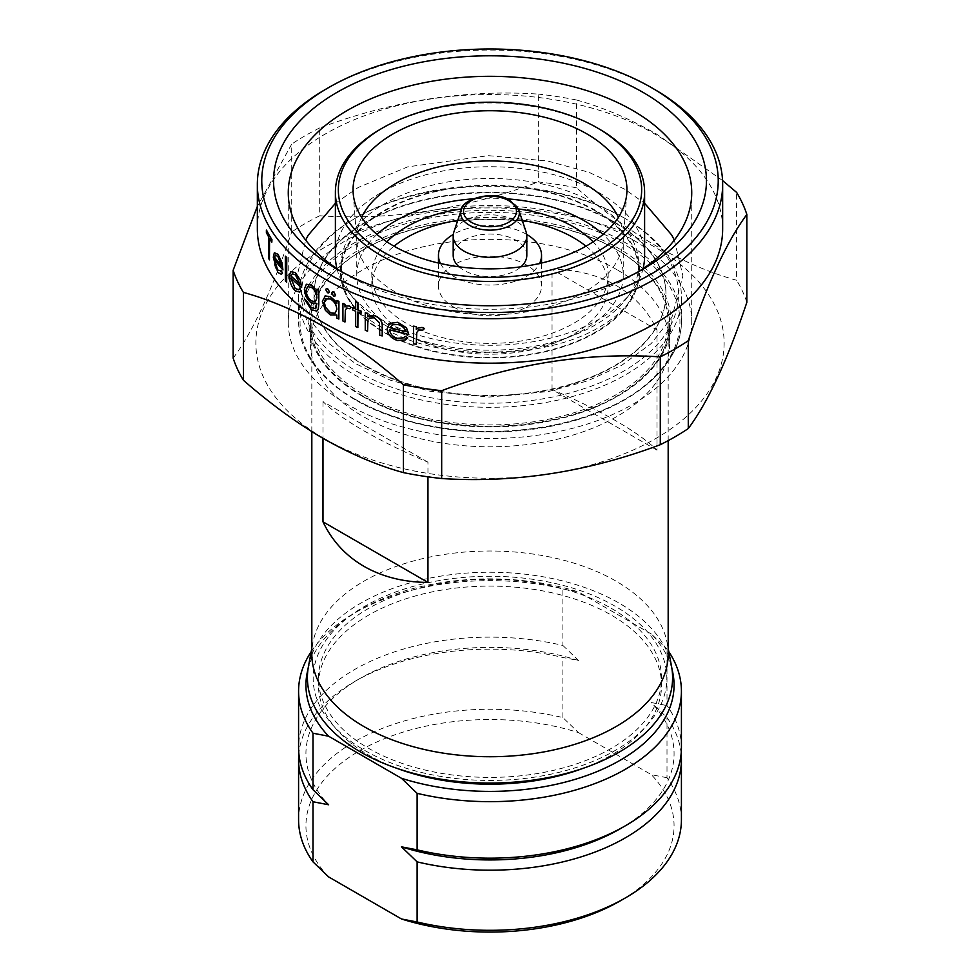 <?xml version="1.0" encoding="UTF-8"?>
<svg xmlns="http://www.w3.org/2000/svg" width="980" height="980" viewBox="0 0 980 980"><rect width="100%" height="100%" fill="white"/><g stroke="black" fill="none" stroke-linecap="round" stroke-linejoin="round"><path stroke-width="0.73" stroke-dasharray="4.9 3.68" d="M384.27 210.504A149.524 86.326 180 0 1 560.523 195.424A149.524 86.326 180 0 1 636.633 288.439A149.524 86.326 180 0 1 595.73 332.588A149.524 86.326 180 0 1 446.635 354.16A149.524 86.326 180 0 1 343.368 288.439A149.524 86.326 180 0 1 384.27 210.504M614.423 222.056A175.959 101.589 0 0 0 365.577 222.056A175.959 101.589 0 0 0 314.041 293.89A175.959 101.589 0 0 0 365.577 365.724A175.959 101.589 0 0 0 614.423 365.724A175.959 101.589 0 0 0 665.959 293.89A175.959 101.589 0 0 0 614.423 222.056M582.708 768.467A171.549 99.041 0 0 0 661.549 685.13A171.549 99.041 0 0 0 611.299 615.097A171.549 99.041 0 0 0 424.352 593.635A171.549 99.041 0 0 0 318.451 685.13A171.549 99.041 0 0 0 368.701 755.164A171.549 99.041 0 0 0 397.292 768.467M611.299 608.323A171.549 99.041 180 0 1 661.549 678.356A171.549 99.041 180 0 1 555.648 769.864A171.549 99.041 180 0 1 368.701 748.389A171.549 99.041 180 0 1 318.451 678.356A171.549 99.041 180 0 1 424.352 586.861A171.549 99.041 180 0 1 611.299 608.323M668.176 653.868A178.176 102.863 0 0 0 667.147 642.843A178.176 102.863 0 0 0 615.991 581.14A178.176 102.863 0 0 0 430.759 556.861A178.176 102.863 0 0 0 312.853 642.843A178.176 102.863 0 0 0 311.824 653.868M657.017 450.175L552.046 389.562C576.301 399.865 597.616 410.314 615.991 420.886C634.256 431.457 647.927 441.221 657.017 450.175L657.017 329.942C647.927 310.881 634.256 296.034 615.991 285.388C597.616 274.878 576.301 269.525 552.046 269.341L657.017 329.942M364.009 394.781A178.176 102.863 0 0 0 558.184 417.076A178.176 102.863 0 0 0 668.176 322.04A178.176 102.863 0 0 0 615.991 249.3A178.176 102.863 0 0 0 421.817 227.005A178.176 102.863 0 0 0 311.824 322.04A178.176 102.863 0 0 0 364.009 394.781M427.954 462.193L322.984 401.592C332.073 410.534 345.744 420.298 364.009 430.869C382.384 441.441 403.699 451.89 427.954 462.193L427.954 476.819M671.533 666.339A182.586 105.411 0 0 0 619.115 603.104A182.586 105.411 0 0 0 429.289 578.225A182.586 105.411 0 0 0 308.467 666.339M364.964 750.545A176.829 102.092 0 0 0 615.036 750.545A176.829 102.092 0 0 0 615.036 606.167A176.829 102.092 0 0 0 364.964 606.167A176.829 102.092 0 0 0 364.964 750.545M361.926 395.981A181.116 104.566 0 0 0 618.074 395.981A181.116 104.566 0 0 0 618.074 248.099A181.116 104.566 0 0 0 361.926 248.099A181.116 104.566 0 0 0 361.926 395.981M342.326 272.146A201.733 116.473 0 0 0 347.349 275.147L336.936 269.132L347.349 275.147A201.733 116.473 0 0 0 632.651 275.147A201.733 116.473 0 0 0 637.674 272.146M632.651 239.684A201.733 116.473 0 0 0 412.801 214.436A201.733 116.473 0 0 0 288.267 322.04A201.733 116.473 0 0 0 347.349 404.397A201.733 116.473 0 0 0 567.2 429.644A201.733 116.473 0 0 0 691.733 322.04A201.733 116.473 0 0 0 632.651 239.684M617.033 269.745A179.646 103.721 0 0 0 421.253 247.254A179.646 103.721 0 0 0 310.354 343.086A179.646 103.721 0 0 0 362.968 416.414A179.646 103.721 0 0 0 558.747 438.905A179.646 103.721 0 0 0 669.646 343.086A179.646 103.721 0 0 0 617.033 269.745M324.454 438.66A234.122 135.167 0 0 0 655.547 438.66A234.122 135.167 0 0 0 655.547 247.499A234.122 135.167 0 0 0 324.454 247.499A234.122 135.167 0 0 0 324.454 438.66M722.554 180.541L656.588 134.064C629.65 118.727 602.982 107.371 576.571 100.021L576.571 187.854C602.982 210.994 629.65 230.435 656.588 246.201C683.844 261.672 710.512 273.028 736.617 280.256L736.617 192.411M746.858 302.33A261.366 150.896 0 0 0 736.617 280.256M722.652 228.867A232.652 134.321 0 0 0 654.505 133.88A232.652 134.321 0 0 0 400.967 104.762A232.652 134.321 0 0 0 257.348 228.867M334.988 296.07L333.69 295.985L331.877 293.02L332.416 291.893M328.888 292.812L327.639 292.702L325.887 289.7L326.401 288.573M416.402 344.262A232.652 134.321 180 0 1 413.609 343.711L413.609 326.144M416.402 329.231L417.958 328.055M422.944 330.052L418.742 329.966L416.904 332.428M408.893 334.413A232.652 134.321 180 0 1 389.771 329.733C390.248 333.947 392.784 336.777 397.402 338.21L403.601 337.782L405.34 336.397M405.5 339.889L397.721 340.452C391.339 338.48 387.847 334.535 387.259 328.619L390.53 322.788M367.659 331.093A232.652 134.321 180 0 1 365.369 330.26L365.369 312.694M367.561 316.748L368.713 315.928M382.298 335.895A232.652 134.321 180 0 1 379.848 335.148L379.566 322.8L374.519 317.728L369.742 317.973L368.015 320.154M355.666 308.933A232.652 134.321 0 0 0 355.777 308.982L355.777 301.889M361.155 313.269A232.652 134.321 180 0 1 357.97 312.02L357.97 312.13M357.97 327.443A232.652 134.321 180 0 1 355.777 326.548L355.777 311.138A232.652 134.321 180 0 1 352.665 309.852L352.665 307.696M345.095 321.93A232.652 134.321 180 0 1 343.024 320.962L343.024 303.396M345.095 306.887L346.246 305.944M349.958 308.688L346.834 307.977L345.462 310.158M336.838 303.739L336.936 300.431M338.945 319.002A232.652 134.321 180 0 1 336.936 317.998L336.936 314.96L336.238 315.425M336.838 315.021L330.419 314.899L325.495 310.231L322.445 301.191L325.495 295.862M365.577 366.226A175.959 101.589 0 0 0 557.338 388.252A175.959 101.589 0 0 0 665.959 294.392A175.959 101.589 0 0 0 614.423 222.558A175.959 101.589 0 0 0 422.662 200.532A175.959 101.589 0 0 0 314.041 294.392A175.959 101.589 0 0 0 365.577 366.226M356.72 371.334A188.479 108.817 0 0 0 623.28 371.334A188.479 108.817 0 0 0 623.28 217.438L625.363 218.65A191.418 110.52 0 0 0 354.638 218.65A191.418 110.52 0 0 0 298.582 296.793A191.418 110.52 0 0 0 354.638 374.936A191.418 110.52 0 0 0 563.255 398.897A191.418 110.52 0 0 0 681.418 296.793A191.418 110.52 0 0 0 625.363 218.65L623.28 217.438A188.479 108.817 0 0 0 356.72 217.438A188.479 108.817 0 0 0 356.72 371.334M355.679 399.583A189.949 109.662 0 0 0 624.321 399.583A189.949 109.662 0 0 0 624.321 244.498A189.949 109.662 0 0 0 355.679 244.498A189.949 109.662 0 0 0 355.679 399.583M459.032 266.805A36.811 21.254 0 0 0 463.969 270.345A36.811 21.254 0 0 0 520.968 266.805M526.811 255.315A36.811 21.254 0 0 0 516.031 240.284A36.811 21.254 0 0 0 475.913 235.678A36.811 21.254 0 0 0 453.189 255.315M526.15 232.052A36.811 21.254 0 0 0 516.031 221.051A36.811 21.254 0 0 0 479.208 215.759A36.811 21.254 0 0 0 453.85 232.052M453.556 307.01A51.536 29.755 0 0 0 509.723 313.465A51.536 29.755 0 0 0 541.536 285.976A51.536 29.755 0 0 0 526.444 264.931A51.536 29.755 0 0 0 470.278 258.487A51.536 29.755 0 0 0 438.464 285.976A51.536 29.755 0 0 0 453.556 307.01M440.449 263.498A51.536 29.755 0 0 0 453.556 276.348A51.536 29.755 0 0 0 539.551 263.498M526.701 234.428A51.536 29.755 0 0 0 526.444 234.269A51.536 29.755 0 0 0 453.299 234.428M518.359 208.924A118.163 68.22 0 0 0 461.641 208.924M386.892 241.815A118.163 68.22 0 0 0 371.837 275.147A118.163 68.22 0 0 0 406.443 323.388A118.163 68.22 0 0 0 535.215 338.186A118.163 68.22 0 0 0 608.163 275.147A118.163 68.22 0 0 0 593.108 241.815M585.991 246.176A118.163 68.22 180 0 1 608.163 285.976A118.163 68.22 180 0 1 535.215 349.002A118.163 68.22 180 0 1 406.443 334.217A118.163 68.22 180 0 1 371.837 285.976A118.163 68.22 180 0 1 394.009 246.176M457.77 220.341A118.163 68.22 180 0 1 522.23 220.341M361.608 217.278A133.256 76.942 0 0 0 356.745 237.883A133.256 76.942 0 0 0 356.867 241.276A133.256 76.942 0 0 0 395.773 292.285A133.256 76.942 0 0 0 538.265 309.594A133.256 76.942 0 0 0 623.133 241.276A133.256 76.942 0 0 0 623.255 237.883A133.256 76.942 0 0 0 618.392 217.278M506.868 198.83A133.256 76.942 0 0 0 473.132 198.83M376.957 234.416A133.256 76.942 0 0 0 356.745 275.147A133.256 76.942 0 0 0 395.773 329.55A133.256 76.942 0 0 0 540.997 346.234A133.256 76.942 0 0 0 623.255 275.147A133.256 76.942 0 0 0 603.043 234.416M595.166 210.835A148.727 85.86 180 0 1 638.727 271.546A148.727 85.86 180 0 1 546.913 350.877A148.727 85.86 180 0 1 384.834 332.257A148.727 85.86 180 0 1 341.273 271.546A148.727 85.86 180 0 1 433.087 192.215A148.727 85.86 180 0 1 595.166 210.835M384.834 325.041A148.727 85.86 0 0 0 625.767 299.378A148.727 85.86 0 0 0 638.727 264.331A148.727 85.86 0 0 0 595.166 203.62A148.727 85.86 0 0 0 433.087 185A148.727 85.86 0 0 0 341.273 264.331A148.727 85.86 0 0 0 354.233 299.378A148.727 85.86 0 0 0 384.834 325.041M336.949 268.667A154.607 89.266 0 0 0 348.856 292.444A154.607 89.266 0 0 0 380.669 319.125A154.607 89.266 0 0 0 631.145 292.444A154.607 89.266 0 0 0 643.052 268.667M644.607 256A154.607 89.266 0 0 0 599.331 192.876A154.607 89.266 0 0 0 430.833 173.534A154.607 89.266 0 0 0 335.393 256M599.331 129.078A154.607 89.266 0 0 0 380.669 129.078M325.483 89.401A232.652 134.321 180 0 1 654.505 89.401M269.561 259.798A232.652 134.321 180 0 1 268.63 258.169L268.63 236.596A232.652 134.321 180 0 1 266.511 232.579L266.511 230.116M271.938 242.085A232.652 134.321 180 0 1 269.561 238.214L269.561 238.483M283.049 269.892A232.652 134.321 180 0 1 274.486 259.112L277.805 270.076L281.407 270.774L280.5 271.68M281.529 274.278L277.953 272.416C275.147 268.385 273.641 263.289 273.42 257.152L274.804 252.424M316.932 292.236L317.042 289.1M316.908 311.015L311.615 309.852L304.719 299.304M311.444 307.573L315.866 308.614L317.042 304.217L317.042 303.31L316.405 303.763M316.932 303.371L311.395 302.918C307.144 299.464 304.841 294.833 304.486 289.051L306.458 284.188M295.176 288.414L298.704 289.517L299.709 288.561M299.856 292.052L295.36 290.729C291.709 287.018 289.749 282.179 289.492 276.238L291.317 271.252M301.754 287.446A232.652 134.321 180 0 1 290.889 278.002L290.791 278.063M286.773 282.228A232.652 134.321 180 0 1 285.45 280.831L285.45 256.172M576.571 187.854A261.366 150.896 0 0 0 538.326 181.937L538.326 94.105C465.843 89.29 392.968 100.56 319.713 127.927L319.713 215.759A261.366 150.896 0 0 0 291.721 231.929L291.721 144.085L257.348 206.388M319.713 127.927A261.366 150.896 0 0 0 291.721 144.085M576.571 100.021A261.366 150.896 0 0 0 538.326 94.105M233.142 358.141C252.558 332.318 272.085 290.252 291.721 231.929M319.713 215.759C392.196 220.574 465.071 209.304 538.326 181.937M406.038 331.632A232.652 134.321 0 0 0 406.185 331.657C404.863 327.957 402.106 325.556 397.929 324.478L392.037 324.968M336.838 309.312L336.936 309.251C336.557 304.78 334.413 301.338 330.505 298.912L325.96 298.52M335.087 313.22L336.936 309.251M316.932 297.859L317.042 297.798C316.76 293.461 314.948 289.97 311.579 287.324L307.536 286.638M311.481 300.823L315.523 301.644L317.042 297.798M300.064 283.93A232.652 134.321 0 0 0 300.199 284.041L295.47 274.804L292.114 273.849M292.31 273.751L291.036 275.98M281.652 266.131A232.652 134.321 0 0 0 281.799 266.303L278.038 256.503L275.503 255.082M275.552 255.07L274.596 257.115M552.046 389.562L552.046 269.341M322.984 401.592L322.984 438.317M311.211 651.663A191.418 110.52 180 0 1 354.638 613.002A191.418 110.52 180 0 1 562.888 588.956L562.888 645.465A191.418 110.52 0 0 0 298.582 747.654M681.418 747.654A191.418 110.52 0 0 0 667 705.576L667 649.066A191.418 110.52 180 0 1 668.789 651.663M620.156 828.811A184.056 106.269 0 0 0 651.394 702.562L667 705.576M562.888 645.465L578.506 660.483L562.888 657.482A191.418 110.52 0 0 0 354.638 681.529A191.418 110.52 0 0 0 298.863 753.669M578.506 660.483A184.056 106.269 0 0 0 359.844 678.528A184.056 106.269 0 0 0 328.606 804.764M328.606 876.892A184.056 106.269 180 0 1 359.844 750.656A184.056 106.269 180 0 1 578.506 732.624L562.888 717.593A191.418 110.52 0 0 0 298.582 819.795M562.888 717.593L562.888 657.482M672.023 669.365A184.056 106.269 0 0 0 651.394 634.036L667 649.066M651.394 634.036L578.506 591.957A184.056 106.269 0 0 0 359.844 609.989A184.056 106.269 0 0 0 307.977 669.365M681.137 753.669A191.418 110.52 0 0 0 667 717.593L651.394 702.562M681.418 819.795A191.418 110.52 0 0 0 667 777.716L667 717.593M667 777.716L651.394 774.702A184.056 106.269 180 0 1 620.156 900.939M562.888 588.956L578.506 591.957M578.506 732.624L651.394 774.702M362.968 396.582A179.646 103.721 0 0 0 558.747 419.06A179.646 103.721 0 0 0 669.646 323.241A179.646 103.721 0 0 0 617.033 249.9A179.646 103.721 0 0 0 421.253 227.421A179.646 103.721 0 0 0 310.354 323.241A179.646 103.721 0 0 0 362.968 396.582M354.638 398.983A191.418 110.52 0 0 0 563.255 422.944A191.418 110.52 0 0 0 681.418 320.84A191.418 110.52 0 0 0 625.363 242.685A191.418 110.52 0 0 0 416.745 218.736A191.418 110.52 0 0 0 298.582 320.84A191.418 110.52 0 0 0 354.638 398.983M461.225 210.002A29.314 16.917 180 0 1 481.413 197.029A29.314 16.917 180 0 1 510.727 201.243A29.314 16.917 180 0 1 518.775 210.002M343.368 288.439C349.664 307.99 371.175 325.029 407.925 339.546C466.431 361.498 553.026 355.324 599.736 326.952C612.243 319.615 621.724 311.775 628.18 303.457L636.633 288.439M335.393 203.276L358.178 187.499L407.68 166.87L488.261 155.661L547.587 160.989L588.919 172.272L624.909 189.311L644.607 203.276M674.338 240.1L682.901 275.821L671.962 317.177L651.198 343.563L621.822 365.209L587.473 380.951L548.433 391.547L489.179 397.059L430.281 391.302L390.432 380.191L355.605 363.702L327.957 342.755L308.222 317.52L297.099 276.042L305.662 240.1M661.549 685.13L661.549 678.356M668.176 440.645L668.176 322.04M667.147 642.843L668.176 648.344M669.646 343.086L669.646 323.241C669.61 338.076 664.195 352.322 653.415 365.993C625.779 398.431 580.944 418.105 518.898 424.989C458.665 429.73 406.577 420.04 362.661 395.908C328.374 375.401 310.93 351.171 310.354 323.241L310.354 343.086M288.267 322.04L288.267 192.791M298.582 296.793L298.582 320.84C299.378 351.538 318.169 377.815 354.944 399.656C409.322 431.898 498.869 441.233 569.245 422.025C636.4 404.875 682.239 363.666 681.418 320.84L681.418 296.793M541.536 285.976L541.536 263.044M371.837 285.976L371.837 275.147M356.745 275.147L356.745 237.883M356.867 241.276L353.192 193.281M638.727 271.546L638.727 264.331M625.767 299.378L631.145 292.444M354.233 299.378L348.856 292.444M341.273 271.546L341.273 264.331M623.133 241.276L626.808 193.281M623.255 275.147L623.255 237.883M608.163 285.976L608.163 275.147M438.464 285.976L438.464 263.044M356.72 217.438L354.638 218.65M691.733 322.04L691.733 192.791M632.651 275.147L643.064 269.132M312.853 642.843L311.824 648.344M311.824 431.616L311.824 322.04M318.451 685.13L318.451 678.356M359.844 678.528L354.638 681.529M359.844 609.989L354.638 613.002"/><path stroke-width="1.47" d="M397.292 768.467A171.549 99.041 0 0 0 582.708 768.467M311.824 431.616L311.824 653.868A178.176 102.863 0 0 0 364.009 726.609A178.176 102.863 0 0 0 558.184 748.904A178.176 102.863 0 0 0 668.176 653.868L668.176 440.645M427.954 476.819L427.954 582.426C403.699 582.23 382.384 576.877 364.009 566.366C345.744 555.734 332.073 540.874 322.984 521.813L427.954 582.426M311.824 648.344L308.467 666.339A182.586 105.411 0 0 0 360.885 752.187A182.586 105.411 0 0 0 568.829 772.73A182.586 105.411 0 0 0 671.533 666.339L668.176 648.344M336.936 269.132L336.936 269.132A216.458 124.975 180 0 1 336.949 92.402A216.458 124.975 180 0 1 643.064 92.402A216.458 124.975 180 0 1 643.064 269.132A216.458 124.975 180 0 1 336.936 269.132M637.674 272.146A201.733 116.473 0 0 0 691.733 192.791A201.733 116.473 0 0 0 632.651 110.434A201.733 116.473 0 0 0 412.801 85.187A201.733 116.473 0 0 0 288.267 192.791A201.733 116.473 0 0 0 342.326 272.146M325.495 298.9L324.294 302.318L325.495 307.108L330.493 312.779L334.143 313.526M330.382 296.793L325.385 295.923L322.346 301.252L325.385 310.293L330.321 314.96L336.838 315.021L336.838 318.059A232.799 134.407 0 0 0 338.847 319.063L338.945 301.424A232.652 134.321 0 0 1 336.936 300.431L336.838 303.739L330.481 296.744L335.209 300.848M325.385 298.961L330.407 298.974C334.303 301.375 336.446 304.829 336.838 309.312L335.087 313.22L330.395 312.828L325.385 307.169L324.184 302.379L325.96 298.533M325.385 295.923L324.576 296.279M328.606 273.947A228.242 131.773 0 0 0 651.382 273.947A228.242 131.773 0 0 0 651.394 87.6L654.505 89.401A232.652 134.321 180 0 1 654.518 89.401A232.652 134.321 180 0 1 722.652 184.375A232.652 134.321 180 0 1 579.033 308.48A232.652 134.321 180 0 1 325.495 279.361A232.652 134.321 180 0 1 257.348 184.375A232.652 134.321 180 0 1 325.483 89.401L328.606 87.6A228.242 131.773 0 0 0 328.606 273.947M746.858 214.498L746.858 302.33C727.442 360.211 707.915 402.29 688.279 428.554L688.279 340.709C707.707 282.828 727.234 240.762 746.858 214.498A261.366 150.896 0 0 0 736.617 192.411L722.554 180.541M257.348 206.388L233.142 270.296L233.142 358.141A261.366 150.896 0 0 0 243.383 380.228L243.383 292.383C269.794 299.733 296.462 311.089 323.412 326.438C350.656 342.424 377.325 361.877 403.429 384.785A261.366 150.896 0 0 0 441.674 390.702C514.157 363.458 587.032 352.175 660.287 356.879L660.287 444.712A261.366 150.896 0 0 0 688.279 428.554M660.287 444.712C587.804 471.956 514.929 483.238 441.674 478.534L441.674 390.702M403.429 384.785L403.429 472.617A261.366 150.896 0 0 0 441.674 478.534M403.429 472.617C377.325 465.39 350.656 454.034 323.412 438.575C296.462 422.809 269.794 403.356 243.383 380.228M257.348 184.375L257.348 228.867A232.652 134.321 0 0 0 325.495 323.841A232.652 134.321 0 0 0 579.033 352.959A232.652 134.321 0 0 0 722.652 228.867L722.652 184.375M660.287 356.879A261.366 150.896 0 0 0 688.279 340.709M335.417 294.992L333.592 292.04L332.306 291.954L333.69 291.979L335.527 294.931L334.878 296.132L335.527 294.931M329.305 291.734L327.528 288.745L326.291 288.635L327.639 288.696L329.402 291.673L328.778 292.873L329.402 291.673M413.499 326.205L413.499 343.784A232.799 134.407 0 0 0 416.28 344.335L416.782 332.49L418.632 330.04L422.833 330.125L424.413 328.521L421.915 327.491L417.835 328.116L416.28 329.341L416.28 326.757A232.799 134.407 180 0 1 413.499 326.205L413.609 326.144A232.652 134.321 0 0 0 416.402 326.695L416.402 329.231M417.835 328.116L422.025 327.418L424.536 328.459L422.833 330.125M416.782 332.49L416.28 344.335M405.218 336.471L403.49 337.855L397.292 338.284C392.698 336.863 390.163 334.033 389.66 329.795A232.799 134.407 0 0 0 408.783 334.474L406.382 327.859L397.684 322.346L389.501 323.474L387.149 328.68C387.725 334.584 391.216 338.529 397.611 340.513L405.5 339.889L407.619 338.002L405.34 336.397L407.729 337.941L405.61 339.827M389.611 323.412L397.794 322.285L406.492 327.786L408.783 334.474M365.258 312.755L365.258 330.321A232.799 134.407 0 0 0 367.561 331.154L367.916 320.215L369.644 318.035L374.409 317.79L379.456 322.861L379.738 335.221A232.799 134.407 0 0 0 382.188 335.969L382.188 326.989C382.616 321.918 380.154 318.169 374.826 315.768L367.561 316.748L367.561 313.588A232.799 134.407 180 0 1 365.258 312.755L365.369 312.694A232.652 134.321 0 0 0 367.659 313.514L367.659 316.663M368.615 315.989L374.936 315.707C380.252 318.096 382.715 321.832 382.298 326.928L382.188 335.969M367.916 320.215L367.561 331.154M352.555 307.757L352.555 309.913A232.799 134.407 0 0 0 355.666 311.199L355.666 326.61A232.799 134.407 0 0 0 357.872 327.504L357.872 312.081A232.799 134.407 0 0 0 361.044 313.331L361.044 311.175A232.799 134.407 180 0 1 357.872 309.925L357.872 302.832A232.799 134.407 180 0 1 355.666 301.95L355.666 309.043A232.799 134.407 180 0 1 352.555 307.757L352.665 307.696A232.652 134.321 0 0 0 355.666 308.933M355.666 301.95L355.777 301.889A232.652 134.321 0 0 0 357.97 302.771L357.97 309.864A232.652 134.321 0 0 0 361.155 311.113L361.044 313.331M357.97 312.13L357.872 327.504M342.914 303.457L342.914 321.024A232.799 134.407 0 0 0 344.985 321.991L345.364 310.219L346.724 308.039L349.848 308.749L351.024 307.389L349.162 305.981L346.148 306.005L344.985 306.997L344.985 304.413A232.799 134.407 180 0 1 342.914 303.457L343.024 303.396A232.652 134.321 0 0 0 345.095 304.351L345.095 306.887M346.148 306.005L349.272 305.919L351.122 307.328L349.848 308.749M345.364 310.219L344.985 321.991M324.686 296.217L330.481 296.744M520.968 266.805A36.811 21.254 0 0 0 526.811 255.315L526.811 236.082A36.811 21.254 0 0 0 526.15 232.052L518.775 210.002A29.314 16.917 180 0 1 503.745 228.156A29.314 16.917 180 0 1 469.273 225.18A29.314 16.917 180 0 1 461.225 210.002L453.85 232.052A36.811 21.254 0 0 0 453.189 236.082A36.811 21.254 0 0 0 463.969 251.101A36.811 21.254 0 0 0 504.088 255.707A36.811 21.254 0 0 0 526.811 236.082M539.551 263.498A51.536 29.755 0 0 0 541.536 255.315A51.536 29.755 0 0 0 526.701 234.428M593.108 241.815A118.163 68.22 0 0 0 573.557 226.907A118.163 68.22 0 0 0 518.359 208.924M461.641 208.924A118.163 68.22 0 0 0 386.892 241.815M394.009 246.176A118.163 68.22 180 0 1 457.77 220.341M522.23 220.341A118.163 68.22 180 0 1 573.557 237.736A118.163 68.22 180 0 1 585.991 246.176M618.392 217.278A133.256 76.942 0 0 0 584.227 183.481A133.256 76.942 0 0 0 361.608 217.278M603.043 234.416A133.256 76.942 0 0 0 584.227 220.745A133.256 76.942 0 0 0 506.868 198.83M473.132 198.83A133.256 76.942 0 0 0 376.957 234.416M586.836 133.88A136.943 79.062 0 0 0 434.814 117.429A136.943 79.062 0 0 0 353.192 193.281A136.943 79.062 0 0 0 393.164 245.698A136.943 79.062 0 0 0 539.6 263.485A136.943 79.062 0 0 0 626.808 193.281A136.943 79.062 0 0 0 586.836 133.88M643.052 268.667A154.607 89.266 0 0 0 644.607 256L644.607 192.19A154.607 89.266 0 0 0 599.331 129.078L597.249 127.865A151.667 87.563 0 0 0 597.249 127.865A151.667 87.563 0 0 0 382.751 127.878A151.667 87.563 0 0 0 382.751 251.701A151.667 87.563 0 0 0 597.249 251.701A151.667 87.563 0 0 0 597.249 127.878L599.331 129.078M382.751 127.878L380.669 129.078A154.607 89.266 0 0 0 335.393 192.19A154.607 89.266 0 0 0 380.669 255.315A154.607 89.266 0 0 0 549.168 274.657A154.607 89.266 0 0 0 644.607 192.19M335.393 192.19L335.393 256A154.607 89.266 0 0 0 336.949 268.667M453.299 234.428A51.536 29.755 0 0 0 438.464 255.315A51.536 29.755 0 0 0 440.449 263.498M453.189 236.082L453.189 255.315A36.811 21.254 0 0 0 459.032 266.805M654.518 89.401L651.394 87.6A228.242 131.773 0 0 0 328.606 87.6M271.828 239.684A232.799 134.407 180 0 1 266.389 230.178L266.511 230.116A232.652 134.321 0 0 0 271.938 239.622L271.828 242.146L271.938 239.622M269.561 238.483L269.451 259.859L269.451 238.287A232.799 134.407 0 0 0 271.828 242.146M282.399 273.126L281.297 270.835L282.51 273.053L281.419 274.339L282.51 273.053M274.412 252.73L277.989 254.273L281.934 262.518L282.938 269.953L281.934 262.518M306.348 284.249L304.376 289.112C304.731 294.87 307.034 299.488 311.285 302.979L316.932 303.371L315.756 308.675L311.346 307.634L306.238 300.591A232.799 134.407 180 0 1 304.608 299.365L311.505 309.913L316.81 311.064L318.182 309.3L318.721 304.241L318.721 290.3A232.799 134.407 180 0 1 316.932 289.161L316.932 292.236L311.346 285.131L306.348 284.249L311.444 285.07L315.046 288.684M316.932 289.161L317.042 289.1A232.652 134.321 0 0 0 318.819 290.239L318.819 304.18L318.292 309.239L316.81 311.077M304.608 299.365L304.719 299.304A232.652 134.321 0 0 0 306.336 300.529L311.346 307.634M290.889 278.002L295.176 288.414L290.791 278.063A232.799 134.407 0 0 0 301.644 287.507L300.37 280.243L295.397 272.575L290.803 271.632M300.983 290.754L299.598 288.622L301.081 290.693L299.757 292.114L301.081 290.693M286.662 257.63A232.799 134.407 180 0 1 285.339 256.233L285.45 256.172A232.652 134.321 0 0 0 286.773 257.569L286.662 282.289L286.773 257.569M233.142 270.296A261.366 150.896 0 0 0 243.383 292.383M390.53 322.788L389.501 323.474M389.93 327.712L392.392 324.784L397.807 324.539C401.971 325.605 404.716 328.006 406.075 331.73A232.799 134.407 180 0 1 389.93 327.712L390.04 327.651A232.652 134.321 0 0 0 406.038 331.632M392.502 324.723L390.04 327.651M338.847 319.063L338.847 301.485A232.799 134.407 180 0 1 336.838 300.493M326.291 288.635L325.789 289.762L327.528 292.763L328.778 292.873M332.306 291.954L331.779 293.081L333.592 296.046L334.878 296.132M311.481 287.385C314.813 289.982 316.638 293.473 316.932 297.859L315.425 301.705L311.371 300.885C308.088 298.373 306.299 294.894 306.005 290.423L307.536 286.638L311.481 287.385M307.585 286.613L306.103 290.362C306.373 294.784 308.161 298.263 311.481 300.823L311.371 300.885M299.598 288.622L298.606 289.578L295.066 288.475M301.644 287.507L300.37 280.243M300.26 280.305L295.397 272.575M295.286 272.636L290.693 271.693L289.394 276.299C289.639 282.216 291.587 287.042 295.25 290.791L299.757 292.114M290.938 276.042L292.31 273.751L295.372 274.865L300.088 284.102A232.799 134.407 180 0 1 290.938 276.042L291.036 275.98A232.652 134.321 0 0 0 300.064 283.93M285.339 256.233L285.339 280.893A232.799 134.407 0 0 0 286.662 282.289M280.5 271.668L281.297 270.835L277.805 270.076M277.695 270.137L274.363 259.173A232.799 134.407 0 0 0 282.938 269.953M281.824 262.579L277.989 254.273M277.867 254.335L274.302 252.803L273.298 257.226L277.842 272.489L281.419 274.339M274.486 257.177L275.552 255.07L277.928 256.564L281.689 266.364A232.799 134.407 180 0 1 274.486 257.177L274.596 257.115A232.652 134.321 0 0 0 281.652 266.131M266.389 230.178L266.389 232.652A232.799 134.407 0 0 0 268.52 236.658L268.52 258.242A232.799 134.407 0 0 0 269.451 259.859M322.984 438.317L322.984 521.813M298.582 691.145L298.582 747.654A191.418 110.52 0 0 0 313 789.733L313 733.224A191.418 110.52 180 0 1 298.582 691.145A191.418 110.52 180 0 1 311.211 651.663M625.363 825.797L620.156 828.811A184.056 106.269 0 0 1 401.494 846.842L417.113 849.844A191.418 110.52 0 0 0 625.363 825.797A191.418 110.52 0 0 0 681.418 747.654L681.418 691.145A191.418 110.52 180 0 1 417.113 793.335L401.494 778.304A184.056 106.269 0 0 0 595.301 772.289A184.056 106.269 0 0 0 672.023 669.365M298.863 753.669A191.418 110.52 0 0 0 298.582 759.672A191.418 110.52 0 0 0 313 801.75L328.606 804.764L313 789.733M298.582 759.672L298.582 819.795A191.418 110.52 0 0 0 313 861.873L313 801.75M313 861.873L328.606 876.892L401.494 918.983L417.113 921.984L417.113 861.873A191.418 110.52 0 0 0 681.418 759.672A191.418 110.52 0 0 0 681.137 753.669M668.789 651.663A191.418 110.52 180 0 1 681.418 691.145M307.977 669.365A184.056 106.269 0 0 0 328.606 736.225L401.494 778.304M417.113 849.844L417.113 793.335M401.494 846.842L417.113 861.873M417.113 921.984A191.418 110.52 0 0 0 625.363 897.937A191.418 110.52 0 0 0 681.418 819.795L681.418 759.672M625.363 897.937L620.156 900.939A184.056 106.269 180 0 1 401.494 918.983M328.606 736.225L313 733.224M471.282 222.239A26.46 15.276 0 0 0 508.718 222.239A26.46 15.276 0 0 0 508.718 200.631A26.46 15.276 0 0 0 471.282 200.631A26.46 15.276 0 0 0 471.282 222.239M644.607 203.276L671.68 235.004L674.338 240.1M335.393 203.276L308.161 235.298L305.662 240.1M518.775 210.002L510.188 200.484C493.54 189.177 460.857 199.785 461.225 210.002M541.536 263.044L541.536 255.315M438.464 263.044L438.464 255.315"/></g></svg>
